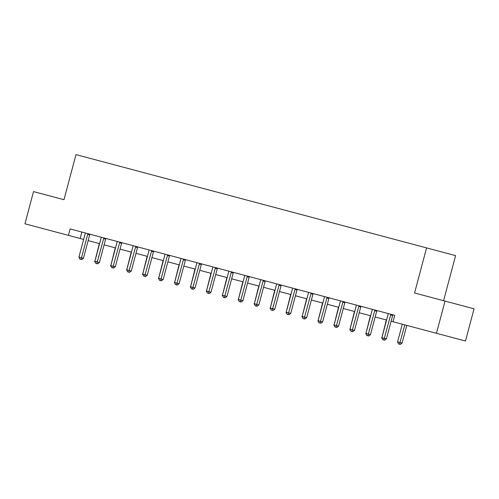 <?xml version="1.0" encoding="UTF-8"?>
<svg xmlns="http://www.w3.org/2000/svg" width="499" height="499" viewBox="0 0 499 499"><rect width="100%" height="100%" fill="white"/><g stroke="black" fill="none" stroke-linecap="round" stroke-linejoin="round"><path stroke-width="0.75" d="M57.753 198.041L63.978 199.7L75.979 154.603L455.587 255.613L443.592 300.704M474.05 308.812L465.48 341.017L436.463 333.295L445.033 301.09L474.05 308.812M394.615 315.262L70.103 228.922L68.388 235.36L83.632 239.42M80.158 238.491L81.867 232.047L83.558 232.497M91.654 234.655L99.507 236.744M107.597 238.896L115.45 240.986M123.546 243.138L131.393 245.227M139.489 247.379L147.342 249.469M155.432 251.621L163.285 253.71M171.382 255.868L179.228 257.958M187.325 260.11L195.178 262.2M203.268 264.351L211.121 266.441M219.217 268.593L227.064 270.683M235.16 272.834L243.013 274.924M251.103 277.082L258.956 279.172M267.052 281.324L274.899 283.413M282.995 285.565L290.848 287.655M298.938 289.807L306.791 291.896M314.888 294.048L322.741 296.138M330.831 298.296L338.684 300.386M346.774 302.537L354.627 304.627M362.723 306.779L370.576 308.869M378.666 311.02L386.519 313.11M63.978 199.7L33.52 191.591L24.95 223.802L68.388 235.36M394.734 315.299L393.019 321.736L436.463 333.295M426.57 247.891L414.569 292.982L445.033 301.09M88.148 240.618L99.582 243.662M104.098 244.859L115.525 247.903M120.041 249.107L131.468 252.145M135.984 253.349L147.417 256.386M151.933 257.59L163.36 260.628M167.876 261.832L179.303 264.875M183.819 266.073L195.252 269.117M199.768 270.321L211.196 273.358M215.711 274.562L227.139 277.6M231.655 278.804L243.088 281.841M247.604 283.045L259.031 286.089M263.547 287.287L274.974 290.331M279.49 291.528L290.923 294.572M295.439 295.776L306.866 298.814M311.382 300.018L322.816 303.055M327.332 304.259L338.759 307.303M343.275 308.501L354.702 311.544M359.218 312.742L370.651 315.786M375.167 316.99L386.594 320.027M391.11 321.231L393.019 321.736M386.332 319.959L381.891 337.704L388.128 314.258A1.335 1.06 -75.1 0 0 388.185 313.759L388.172 313.553M386.407 338.908L384.604 340.218L383.825 340.012L382.802 339.738L381.891 337.704L386.407 338.908L392.644 315.455A1.335 1.06 -75.1 0 1 392.85 315L392.956 314.825M390.998 314.301L390.885 314.476A1.335 1.06 -75.1 0 0 390.686 314.938L383.825 340.012M402.281 324.2L397.578 341.877L402.094 343.081L406.797 325.404M402.094 343.081L400.292 344.397L399.506 344.185L404.832 324.88M399.506 344.185L398.483 343.917L397.578 341.877M370.389 315.717L365.948 333.463L372.185 310.016A1.335 1.06 -75.1 0 0 372.235 309.511L372.229 309.311M370.464 334.667L368.661 335.977L367.875 335.771L366.852 335.496L365.948 333.463L370.464 334.667L376.701 311.214A1.335 1.06 -75.1 0 1 376.901 310.752L377.013 310.584M375.055 310.06L374.942 310.235A1.335 1.06 -75.1 0 0 374.737 310.696L367.875 335.771M354.446 311.476L349.999 329.221L356.236 305.768A1.335 1.06 -75.1 0 0 356.292 305.269L356.286 305.064M354.515 330.419L352.718 331.735L351.932 331.529L350.909 331.255L349.999 329.221L354.515 330.419L360.752 306.972A1.335 1.06 -75.1 0 1 360.958 306.511L361.07 306.336M359.105 305.818L358.993 305.993A1.335 1.06 -75.1 0 0 358.793 306.448L351.932 331.529M382.802 339.738L381.629 337.636M366.852 335.496L365.686 333.394M338.497 307.234L334.056 324.98L340.293 301.527A1.335 1.06 -75.1 0 0 340.349 301.028L340.337 300.822M338.571 326.178L336.769 327.494L334.966 327.013L334.056 324.98L338.571 326.178L344.809 302.731A1.335 1.06 -75.1 0 1 345.009 302.269L345.121 302.095M343.162 301.577L343.05 301.745A1.335 1.06 -75.1 0 0 342.85 302.207L335.983 327.282M322.554 302.987L318.106 320.732L324.35 297.285A1.335 1.06 -75.1 0 0 324.4 296.786L324.394 296.581M322.628 321.936L320.826 323.252L319.017 322.772L318.106 320.732L322.628 321.936L328.866 298.489A1.335 1.06 -75.1 0 1 329.066 298.028L329.178 297.853M327.219 297.329L327.107 297.504A1.335 1.06 -75.1 0 0 326.901 297.965L320.04 323.04M306.611 298.745L302.163 316.491L308.401 293.044A1.335 1.06 -75.1 0 0 308.457 292.545L308.444 292.339M306.679 317.695L304.883 319.004L304.097 318.799L303.074 318.524L302.163 316.491L306.679 317.695L312.917 294.248A1.335 1.06 -75.1 0 1 313.123 293.786L313.235 293.612M311.27 293.088L311.158 293.262A1.335 1.06 -75.1 0 0 310.958 293.724L304.097 318.799M350.909 331.255L349.743 329.153M334.966 327.013L333.794 324.905M319.017 322.772L317.851 320.664M290.661 294.504L286.22 312.249L292.458 288.802A1.335 1.06 -75.1 0 0 292.514 288.297L292.501 288.098M290.736 313.453L288.933 314.763L288.148 314.557L287.131 314.283L286.22 312.249L290.736 313.453L296.974 290A1.335 1.06 -75.1 0 1 297.173 289.539L297.285 289.37M295.327 288.846L295.215 289.021A1.335 1.06 -75.1 0 0 295.015 289.482L288.148 314.557M303.074 318.524L301.907 316.422M274.718 290.262L270.271 308.008L276.515 284.555A1.335 1.06 -75.1 0 0 276.565 284.056L276.558 283.85M274.787 309.205L272.99 310.521L272.204 310.316L271.182 310.041L270.271 308.008L274.787 309.205L281.031 285.759A1.335 1.06 -75.1 0 1 281.23 285.297L281.342 285.122M279.378 284.605L279.272 284.779A1.335 1.06 -75.1 0 0 279.066 285.235L272.204 310.316M287.131 314.283L285.958 312.181M258.775 286.021L254.328 303.766L260.565 280.313A1.335 1.06 -75.1 0 0 260.621 279.814L260.609 279.608M258.844 304.964L257.041 306.28L255.239 305.8L254.328 303.766L258.844 304.964L265.081 281.517A1.335 1.06 -75.1 0 1 265.287 281.056L265.393 280.881M263.435 280.363L263.322 280.532A1.335 1.06 -75.1 0 0 263.123 280.993L256.261 306.068M271.182 310.041L270.015 307.939M242.826 281.773L238.385 299.519L244.622 276.072A1.335 1.06 -75.1 0 0 244.678 275.573L244.666 275.367M242.901 300.722L241.098 302.038L239.289 301.558L238.385 299.519L242.901 300.722L249.138 277.276A1.335 1.06 -75.1 0 1 249.338 276.814L249.45 276.639M247.492 276.115L247.379 276.29A1.335 1.06 -75.1 0 0 247.18 276.752L240.312 301.826M255.239 305.8L254.072 303.691M226.883 277.531L222.435 295.277L228.679 271.83A1.335 1.06 -75.1 0 0 228.729 271.331L228.723 271.125M226.951 296.481L225.155 297.797L223.346 297.31L222.435 295.277L226.951 296.481L233.195 273.034A1.335 1.06 -75.1 0 1 233.395 272.573L233.507 272.398M231.542 271.874L231.436 272.049A1.335 1.06 -75.1 0 0 231.23 272.51L224.369 297.585M239.289 301.558L238.123 299.45M210.94 273.29L206.492 291.036L212.73 267.589A1.335 1.06 -75.1 0 0 212.786 267.084L212.774 266.884M211.008 292.239L209.206 293.549L208.426 293.343L207.403 293.069L206.492 291.036L211.008 292.239L217.246 268.786A1.335 1.06 -75.1 0 1 217.452 268.325L217.558 268.156M215.599 267.632L215.487 267.807A1.335 1.06 -75.1 0 0 215.287 268.269L208.426 293.343M223.346 297.31L222.18 295.208M194.99 269.048L190.549 286.794L196.787 263.347A1.335 1.06 -75.1 0 0 196.843 262.842L196.831 262.636M195.065 287.992L193.263 289.308L192.477 289.102L191.454 288.827L190.549 286.794L195.065 287.992L201.303 264.545A1.335 1.06 -75.1 0 1 201.502 264.083L201.615 263.909M199.656 263.391L199.544 263.566A1.335 1.06 -75.1 0 0 199.344 264.027L192.477 289.102M207.403 293.069L206.23 290.967M179.047 264.807L174.6 282.553L180.844 259.1A1.335 1.06 -75.1 0 0 180.894 258.601L180.888 258.395M179.116 283.75L177.32 285.066L175.511 284.586L174.6 282.553L179.116 283.75L185.36 260.303A1.335 1.06 -75.1 0 1 185.559 259.842L185.672 259.667M183.707 259.149L183.601 259.318A1.335 1.06 -75.1 0 0 183.395 259.779L176.534 284.854M191.454 288.827L190.287 286.725M163.098 260.559L158.657 278.305L164.895 254.858A1.335 1.06 -75.1 0 0 164.951 254.359L164.938 254.153M163.173 279.509L161.37 280.825L159.568 280.344L158.657 278.305L163.173 279.509L169.411 256.062A1.335 1.06 -75.1 0 1 169.616 255.6L169.722 255.426M167.764 254.902L167.652 255.076A1.335 1.06 -75.1 0 0 167.452 255.538L160.591 280.613M175.511 284.586L174.344 282.484M147.155 256.318L142.714 274.063L148.952 250.617A1.335 1.06 -75.1 0 0 149.008 250.118L148.995 249.912M147.23 275.267L145.427 276.583L143.618 276.103L142.714 274.063L147.23 275.267L153.467 251.82A1.335 1.06 -75.1 0 1 153.667 251.359L153.779 251.184M151.821 250.66L151.708 250.835A1.335 1.06 -75.1 0 0 151.509 251.296L144.641 276.371M159.568 280.344L158.395 278.236M131.212 252.076L126.765 269.822L133.008 246.375A1.335 1.06 -75.1 0 0 133.058 245.87L133.052 245.67M131.281 271.026L129.484 272.335L128.698 272.13L127.675 271.855L126.765 269.822L131.281 271.026L137.524 247.573A1.335 1.06 -75.1 0 1 137.724 247.111L137.836 246.943M135.871 246.419L135.765 246.593A1.335 1.06 -75.1 0 0 135.56 247.055L128.698 272.13M143.618 276.103L142.452 273.995M115.263 247.835L110.822 265.58L117.059 242.134A1.335 1.06 -75.1 0 0 117.115 241.628L117.103 241.422M115.338 266.778L113.535 268.094L112.755 267.888L111.732 267.614L110.822 265.58L115.338 266.778L121.575 243.331A1.335 1.06 -75.1 0 1 121.781 242.87L121.887 242.701M119.928 242.177L119.816 242.352A1.335 1.06 -75.1 0 0 119.617 242.813L112.755 267.888M127.675 271.855L126.509 269.753M99.32 243.593L94.879 261.339L101.116 237.886A1.335 1.06 -75.1 0 0 101.166 237.387L101.16 237.181M99.395 262.536L97.592 263.852L96.806 263.647L95.783 263.372L94.879 261.339L99.395 262.536L105.632 239.09A1.335 1.06 -75.1 0 1 105.832 238.628L105.944 238.453M103.985 237.936L103.873 238.104A1.335 1.06 -75.1 0 0 103.667 238.566L96.806 263.647M111.732 267.614L110.56 265.512M88.036 233.688L87.924 233.863A1.335 1.06 -75.1 0 0 87.724 234.324L81.487 257.771L78.929 257.091L85.167 233.644A1.335 1.06 -75.1 0 0 85.223 233.145L85.21 232.939M90.001 234.212L89.889 234.387A1.335 1.06 -75.1 0 0 89.683 234.848L83.445 258.295L81.487 257.771L80.863 259.399L79.84 259.131L78.929 257.091M83.445 258.295L81.649 259.611L80.863 259.399M95.783 263.372L94.617 261.27M390.885 314.476L392.85 315M390.686 314.938L392.644 315.455M374.942 310.235L376.901 310.752M374.737 310.696L376.701 311.214M358.993 305.993L360.958 306.511M358.793 306.448L360.752 306.972M343.05 301.745L345.009 302.269M342.85 302.207L344.809 302.731M327.107 297.504L329.066 298.028M326.901 297.965L328.866 298.489M311.158 293.262L313.123 293.786M310.958 293.724L312.917 294.248M295.215 289.021L297.173 289.539M295.015 289.482L296.974 290M279.272 284.779L281.23 285.297M279.066 285.235L281.031 285.759M263.322 280.532L265.287 281.056M263.123 280.993L265.081 281.517M247.379 276.29L249.338 276.814M247.18 276.752L249.138 277.276M231.436 272.049L233.395 272.573M231.23 272.51L233.195 273.034M215.487 267.807L217.452 268.325M215.287 268.269L217.246 268.786M199.544 263.566L201.502 264.083M199.344 264.027L201.303 264.545M183.601 259.318L185.559 259.842M183.395 259.779L185.36 260.303M167.652 255.076L169.616 255.6M167.452 255.538L169.411 256.062M151.708 250.835L153.667 251.359M151.509 251.296L153.467 251.82M135.765 246.593L137.724 247.111M135.56 247.055L137.524 247.573M119.816 242.352L121.781 242.87M119.617 242.813L121.575 243.331M103.873 238.104L105.832 238.628M103.667 238.566L105.632 239.09M87.924 233.863L89.889 234.387M87.724 234.324L89.683 234.848"/></g></svg>
